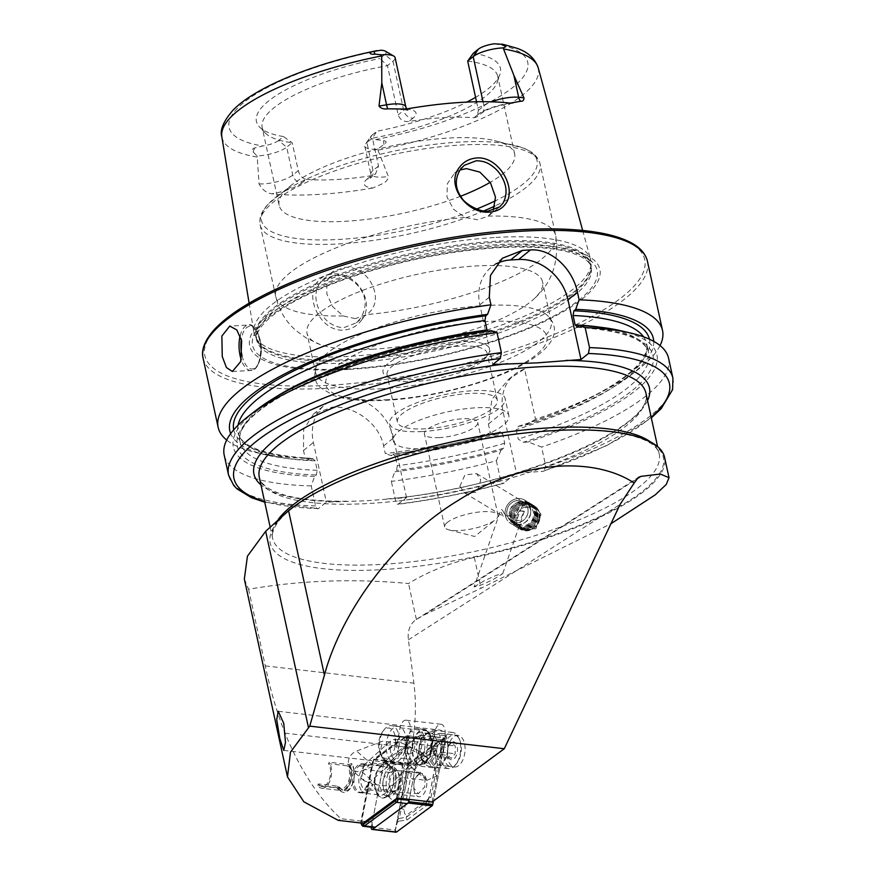 <?xml version="1.0" encoding="UTF-8"?>
<svg xmlns="http://www.w3.org/2000/svg" width="876" height="876" viewBox="0 0 876 876"><rect width="100%" height="100%" fill="white"/><g stroke="black" fill="none" stroke-linecap="round" stroke-linejoin="round"><path stroke-width="0.66" stroke-dasharray="4.38 3.29" d="M361.372 320.342C376.417 302.34 355.623 271.242 333.121 274.002C325.971 274.517 320.506 277.462 316.707 282.828C304.574 298.847 321.919 332.398 343.863 330.055C351.057 329.464 356.893 326.233 361.372 320.342M334.49 275.294C339.384 275.163 343.896 276.115 348.024 278.152C353.992 281.262 358.383 285.28 361.197 290.197C366.65 299.242 366.409 308.648 360.485 318.415L356.357 322.795L344.388 327.46C340.118 327.843 335.497 326.54 330.537 323.551C326.387 320.736 322.905 316.86 320.101 311.933C314.692 301.366 314.484 291.883 319.488 283.474L323.124 279.477L334.49 275.294M505.386 515.756A13.644 12.538 121.2 0 1 510.631 501.488A13.644 12.538 121.2 0 1 524.976 500.218A13.644 12.538 121.2 0 1 530.462 508.025A13.644 12.538 121.2 0 1 525.217 522.293A13.644 12.538 121.2 0 1 510.861 523.563A13.644 12.538 121.2 0 1 505.386 515.756M507.007 514.836A11.366 10.446 121.2 0 1 511.387 502.944A11.366 10.446 121.2 0 1 523.344 501.882A11.366 10.446 121.2 0 1 527.91 508.398A11.366 10.446 121.2 0 1 523.541 520.278A11.366 10.446 121.2 0 1 511.573 521.34A11.366 10.446 121.2 0 1 507.007 514.836M503.93 512.975C502.364 509.394 501.203 508.682 500.437 510.861L503.24 516.303L517.267 515.099L520.475 510.839L524.319 511.223L519.928 520.355L510.774 520.859L503.93 512.975M474.091 586.909L484.351 580.7L496.44 575.291L502.714 573.725L492.454 579.934L480.366 585.354L474.091 586.909L500.437 510.861M459.867 486.333L464.937 474.901L476.61 473.631L480.771 479.895L477.146 492.192L464.849 493.089L459.867 486.333M541.039 514.42L535.63 506.656L521.34 507.96L515.953 522.151L521.516 530.002L535.926 528.765L541.039 514.42M374.304 784.283L375.662 790.437L374.304 784.283A14.553 7.994 96.6 0 1 378.421 769.15A14.553 7.994 96.6 0 1 384.06 766.193A14.553 7.994 96.6 0 1 384.947 766.39L388.572 765.033L406.803 748.476L408.917 748.717L427.4 757.806L435.295 767.606L436.576 776.092L426.787 780.407L401.208 777.428L397.222 798.003M388.572 765.033A16.83 9.253 -83.4 0 0 379.691 767.573A16.83 9.253 -83.4 0 0 376.757 792.758A16.83 9.253 -83.4 0 0 385.462 796.996A16.83 9.253 -83.4 0 0 392.963 784.918L389.327 786.276L376.822 784.819L367.92 781.983A14.553 7.994 96.6 0 1 358.81 792.561A14.553 7.994 96.6 0 1 352.546 777.187A14.553 7.994 96.6 0 1 362.171 763.653A14.553 7.994 96.6 0 1 364.011 764.288L384.947 766.39M387.028 761.08L360.956 770.946A11.366 9.68 131.2 0 1 351.276 769.555A11.366 9.68 131.2 0 1 348.44 764.288A11.366 9.68 131.2 0 1 356.565 751.06L382.637 741.184L380.447 750.272C380.753 755.024 382.943 758.627 387.028 761.08L407.395 763.445C414.797 763.522 427.192 766.161 423.612 755.287L420.294 751.586L403.004 743.549L382.637 741.184M364.011 764.288L361.952 776.103L364.328 780.965L367.92 781.983M426.93 755.67A19.097 10.501 96.6 0 1 439.544 730.026A19.097 10.501 96.6 0 1 447.756 742.344A19.097 10.501 96.6 0 1 435.142 767.978A19.097 10.501 96.6 0 1 426.93 755.67M430.247 754.74A15.921 8.749 96.6 0 1 440.77 733.376A15.921 8.749 96.6 0 1 447.614 743.636A15.921 8.749 96.6 0 1 437.091 765A15.921 8.749 96.6 0 1 430.247 754.74M447.526 756.755A15.921 8.749 96.6 0 1 458.049 735.391A15.921 8.749 96.6 0 1 464.893 745.64A15.921 8.749 96.6 0 1 454.37 767.004A15.921 8.749 96.6 0 1 447.526 756.755M432.021 802.055L444.877 735.621A9.548 5.245 -83.4 0 0 445.063 730.398A9.548 5.245 -83.4 0 0 440.956 724.244A9.548 5.245 -83.4 0 0 434.846 731.843L432.142 745.783L408.534 763.204L411.501 747.841A118.249 64.988 -83.4 0 0 413.888 683.16L408.391 639.808A27.287 20.794 -122.6 0 1 416.33 619.452A27.287 20.794 -122.6 0 1 416.374 619.431L424.772 614.634L481.034 588.256L610.911 523.749M363.014 823.243L361.744 821.14L373.734 759.163L397.343 741.742L400.047 727.803A9.548 5.245 96.6 0 1 406.168 720.203A9.548 5.245 96.6 0 1 410.264 726.357A9.548 5.245 96.6 0 1 410.077 731.58L406.803 748.476M244.338 579.069L248.587 589.252C300.194 580.35 353.51 578.434 408.545 583.525C428.079 571.524 450.001 562.83 474.31 557.443A202.389 57.225 167.7 0 0 645.141 490.374A202.389 57.225 167.7 0 0 664.588 457.392M447.297 522.468A27.287 7.72 167.7 0 0 444.68 526.914A27.287 7.72 167.7 0 0 448.917 529.87A27.287 7.72 167.7 0 0 459.692 530.528A27.287 7.72 167.7 0 0 495.378 519.742A27.287 7.72 167.7 0 0 498.006 515.296A27.287 7.72 167.7 0 0 482.994 511.683A27.287 7.72 167.7 0 0 447.297 522.468M448.917 529.87L474.693 536.473L495.378 519.742M460.623 196.246A120.527 34.076 -12.3 0 1 345.451 221.289A120.527 34.076 -12.3 0 1 279.137 205.356L262.187 127.589A120.527 34.076 -12.3 0 0 265.132 132.878A120.527 34.076 -12.3 0 0 292.201 142.722L286.693 147.168L292.781 175.09A8.64 7.227 51 0 0 302.165 182.756L306.326 179.394C302.461 178.66 299.778 175.737 298.289 170.634L292.201 142.722L283.441 136.557L278.557 140.51L286.693 147.168A22.196 6.274 -12.3 0 1 257.675 155.939A22.196 6.274 -12.3 0 1 257.161 155.972L253.087 151.942C251.478 150.223 252.003 148.887 254.631 147.956L262.68 145.985A152.84 43.22 -12.3 0 1 243.703 102.591A152.84 43.22 -12.3 0 1 380.819 50.25M370.953 136.262A14.695 4.15 167.7 0 1 371.982 135.2L366.913 142.613A22.196 6.274 167.7 0 0 365.347 144.211A22.196 6.274 167.7 0 0 364.777 146.226A22.196 6.274 167.7 0 0 376.987 149.161A22.196 6.274 167.7 0 0 377.501 149.128L383.918 144.507C386.918 142.514 386.809 141.222 383.6 140.62L375.695 139.558A14.695 4.15 167.7 0 1 370.953 136.262L365.347 144.211M306.326 179.394A120.527 34.076 167.7 0 0 336.34 179.536A120.527 34.076 167.7 0 0 371.304 175.693L375.629 173.787L378.498 166.079L372.41 138.156L366.913 142.613L372.99 170.524A8.64 7.227 -129 0 1 370.822 177.675A8.64 7.227 -129 0 1 367.154 179.054A30.835 8.716 167.7 0 0 372.683 188.044L383.283 183.391C386.272 181.77 387.98 179.481 388.407 176.536L377.501 149.128M355.306 318.634L343.217 315.929L332.814 306.83L326.868 294.029L326.814 281.207L332.814 271.637L344.104 267.519C368.227 264.289 387.334 301.005 366.442 314.615L355.306 318.634M460.01 169.999L454.545 173.185L447.417 183.642L446.935 196.892L453.472 209.211L465.003 217.434L477.53 219.777L488.228 216.109L493.308 210.141M422.123 431.55A59.119 16.721 -12.3 0 1 389.601 423.732A59.119 16.721 -12.3 0 1 472.602 390.729A59.119 16.721 -12.3 0 1 505.134 398.547A59.119 16.721 -12.3 0 1 422.123 431.55M425.845 448.6A59.119 16.721 -12.3 0 1 393.313 440.781A59.119 16.721 -12.3 0 1 476.314 407.778A59.119 16.721 -12.3 0 1 508.846 415.596A59.119 16.721 -12.3 0 1 425.845 448.6M439.434 437.606A27.287 7.72 -12.3 0 1 424.422 434.003A27.287 7.72 -12.3 0 1 462.725 418.772A27.287 7.72 -12.3 0 1 477.738 422.374A27.287 7.72 -12.3 0 1 439.434 437.606M348.276 369.442A179.219 50.677 -12.3 0 1 266.906 316.543A179.219 50.677 -12.3 0 1 501.28 245.685A179.219 50.677 -12.3 0 1 582.649 298.596A179.219 50.677 -12.3 0 1 348.276 369.442M496.002 237.429A172.287 48.717 -12.3 0 1 590.621 259.504A172.287 48.717 -12.3 0 1 591.081 264.081A172.287 48.717 -12.3 0 1 348.911 356.39A172.287 48.717 -12.3 0 1 255.464 337.26A172.287 48.717 -12.3 0 1 253.985 332.902A172.287 48.717 -12.3 0 1 496.002 237.429M279.137 205.356A120.527 34.076 -12.3 0 1 291.938 184.759A120.527 34.076 -12.3 0 1 448.348 138.069A120.527 34.076 -12.3 0 1 494.436 140.609A120.527 34.076 -12.3 0 1 514.65 154.012A120.527 34.076 -12.3 0 1 490.188 182.35M373.329 349.174A120.527 34.076 -12.3 0 1 320.386 344.64A120.527 34.076 -12.3 0 1 307.027 333.241A120.527 34.076 -12.3 0 1 476.226 265.954A120.527 34.076 -12.3 0 1 542.54 281.886A120.527 34.076 -12.3 0 1 535.137 297.818A120.527 34.076 -12.3 0 1 373.329 349.174M381.958 388.747A120.527 34.076 -12.3 0 1 315.656 372.815A120.527 34.076 -12.3 0 1 316.784 365.183A120.527 34.076 -12.3 0 1 484.855 305.527A120.527 34.076 -12.3 0 1 546.963 314.999A120.527 34.076 -12.3 0 1 551.168 321.459A120.527 34.076 -12.3 0 1 381.958 388.747M413.056 379.472A54.575 15.429 -12.3 0 1 386.371 376.187A54.575 15.429 -12.3 0 1 400.321 356.193A54.575 15.429 -12.3 0 1 459.648 341.793A54.575 15.429 -12.3 0 1 488.271 353.97A54.575 15.429 -12.3 0 1 413.056 379.472M415.202 381.498A51.169 14.465 -12.3 0 1 390.181 378.41A51.169 14.465 -12.3 0 1 387.061 374.731A51.169 14.465 -12.3 0 1 458.893 346.162A51.169 14.465 -12.3 0 1 487.034 352.929A51.169 14.465 -12.3 0 1 485.72 357.583A51.169 14.465 -12.3 0 1 415.202 381.498M425.517 428.802A51.169 14.465 -12.3 0 1 397.375 422.035A51.169 14.465 -12.3 0 1 469.207 393.477A51.169 14.465 -12.3 0 1 497.349 400.244A51.169 14.465 -12.3 0 1 425.517 428.802M660.044 345.571A227.399 64.298 -12.3 0 1 638.363 369.333A227.399 64.298 -12.3 0 1 535.532 419.265L524.571 369.015L508.507 379.418L491.962 399.248L488.381 424.061L490.319 432.93A227.399 64.298 -12.3 0 1 385.287 453.56L383.622 445.939C379.209 423.02 353.565 405.468 332.311 407.176L313.52 414.019L303.654 429.536L303.501 450.494L305.155 458.115L311.057 460.119L312.82 458.695L315.152 460.82L317.211 470.281L316.367 474.978L314.615 476.402L311.221 485.917L315.579 505.901C316.28 508.409 317.243 509.295 318.492 508.562L326.387 502.167L366.639 500.743L406.519 497.612L397.989 504.28C433.105 499.846 468.244 492.87 503.415 483.355L516.435 473.106L543.219 471.321L606.586 445.687L651.328 417.929M476.544 101.758L478.416 110.332L476.927 116.924L473.916 117.778A120.527 34.076 167.7 0 0 443.891 117.625A120.527 34.076 167.7 0 0 408.928 121.468C403.551 121.95 399.971 119.76 398.208 114.887L387.477 65.656A120.527 34.076 -12.3 0 0 262.187 127.589M372.683 188.044A163.79 46.318 -12.3 0 1 317.879 194.472A163.79 46.318 -12.3 0 1 271.878 193.782C266.676 193.202 262.406 189.906 259.055 183.883L257.161 155.972M401.208 777.428L392.963 784.918M389.327 786.276A14.553 7.994 96.6 0 1 380.699 795.101A14.553 7.994 96.6 0 1 375.892 790.929A14.553 7.994 96.6 0 1 375.662 790.437M405.982 109.062A30.583 8.651 167.7 0 1 413.089 118.107A8.64 7.227 -129 0 1 403.705 110.442L392.974 61.21L384.827 54.553A14.443 4.084 167.7 0 0 385.33 51.158M384.827 54.553L379.943 58.506L387.477 65.656L392.974 61.21A21.944 6.209 167.7 0 0 395.087 57.641M283.441 136.557A124.852 35.303 -12.3 0 1 259.482 126.954A124.852 35.303 -12.3 0 1 379.943 58.506M278.557 140.51A14.695 4.15 -12.3 0 1 262.68 145.985M371.982 135.2L376.866 131.247A124.852 35.303 -12.3 0 0 466.864 102.087M473.368 53.195A124.852 35.303 -12.3 0 1 499.9 74.537A124.852 35.303 -12.3 0 1 475.58 97.335M467.685 61.101A120.527 34.076 -12.3 0 1 497.699 76.234A120.527 34.076 -12.3 0 1 497.218 82.278A120.527 34.076 -12.3 0 1 372.41 138.156L376.866 131.247M535.532 419.265L524.538 425.725L518.559 426.218L516.205 429.645L518.264 439.106L523.355 442.27L528.097 442.008L541.587 447.067L545.945 467.05L543.219 471.321M653.748 341.377A216.755 61.287 -12.3 0 1 630.348 375.541A216.755 61.287 -12.3 0 1 524.538 425.725M620.558 330.679A216.755 61.287 -12.3 0 1 528.097 442.008M668.585 358.273A227.399 64.298 -12.3 0 1 541.587 447.067M305.155 458.115A227.399 64.298 -12.3 0 1 256.296 452.64A227.399 64.298 -12.3 0 1 226.698 440.059M490.319 432.93L497.502 433.894A216.755 61.287 -12.3 0 1 391.189 455.564L385.287 453.56M311.057 460.119A216.755 61.287 -12.3 0 1 266.173 454.951A216.755 61.287 -12.3 0 1 230.673 433.631M497.502 433.894L500.437 431.693C465.025 441.811 429.36 449.224 393.444 453.91L391.189 455.564M395.284 456.265L392.941 454.14A212.737 60.159 -12.3 0 0 499.802 432.043L502.649 433.74L504.718 443.212L503.35 448.326L501.05 450.176A216.755 61.287 -12.3 0 1 394.737 471.846L396.5 470.423L397.343 465.725L395.284 456.265A209.101 59.13 -12.3 0 0 502.649 433.74M233.706 429.831A212.737 60.159 -12.3 0 0 312.82 458.695L313.455 458.466C266.304 455.794 241.174 447.176 238.042 432.624A209.101 59.13 -12.3 0 1 238.031 425.243M486.99 329.956L489.334 332.07L491.097 330.646M317.211 470.281A209.101 59.13 -12.3 0 1 240.101 442.084C230.53 406.869 364.525 347.86 488.83 332.3L489.334 332.07A212.737 60.159 -12.3 0 0 256.756 412.41A212.737 60.159 -12.3 0 0 316.367 474.978M314.615 476.402A216.755 61.287 -12.3 0 1 256.383 410.077M501.05 450.176L496.374 460.732A227.399 64.298 -12.3 0 1 391.353 481.362L394.737 471.846M311.221 485.917A227.399 64.298 -12.3 0 1 224.212 455.159M496.374 460.732L500.733 480.716C501.641 483.322 502.791 484.067 504.171 482.95A222.854 63.017 -12.3 0 1 398.624 504.007C397.375 504.74 396.401 503.853 395.711 501.346L391.353 481.362M264.738 502.222L318.492 508.562A222.854 63.017 -12.3 0 1 264.563 501.444M356.357 322.795L366.442 314.615A143.259 40.515 -12.3 0 0 555.702 235.502C559.184 261.278 552.329 282.05 535.137 297.818M406.519 497.612L393.51 437.945A45.475 38.007 51 0 0 365.084 401.996A45.475 38.007 51 0 0 324.843 404.854A45.475 38.007 51 0 0 313.378 442.5L326.387 502.167M497.119 263.468A45.475 38.007 51 0 0 491.294 267.224A45.475 38.007 51 0 0 479.829 304.859L492.838 364.525M524.571 369.015A45.475 38.007 51 0 0 514.606 374.49A45.475 38.007 51 0 0 503.142 412.125L516.435 473.106M373.734 759.163L408.534 763.204M397.343 741.742L432.142 745.783M248.587 589.252L265.297 665.891C270.18 689.532 276.739 711.947 284.974 733.135C300.446 770.365 319.116 798.89 340.994 818.731L338.235 820.363M416.374 619.431L408.545 583.525M524.319 511.223A11.366 1.084 -160.9 0 1 524.319 511.321A11.366 1.084 -160.9 0 1 520.475 510.839M361.744 821.14L340.994 818.731M539.539 518.548A13.009 11.957 -58.8 0 0 529.203 504.937A13.009 11.957 -58.8 0 0 515.307 516.731A13.009 11.957 -58.8 0 0 525.644 530.341A13.009 11.957 -58.8 0 0 539.539 518.548M539.923 518.461A13.644 12.538 -58.8 0 0 534.272 505.835A13.644 12.538 -58.8 0 0 514.508 516.555A13.644 12.538 -58.8 0 0 520.158 529.181A13.644 12.538 -58.8 0 0 539.923 518.461M539.079 517.946A13.644 12.538 -58.8 0 0 533.429 505.321A13.644 12.538 -58.8 0 0 519.413 506.339A13.644 12.538 -58.8 0 0 513.697 515.789A13.644 12.538 -58.8 0 0 513.664 516.052A13.644 12.538 -58.8 0 0 519.315 528.677A13.644 12.538 -58.8 0 0 539.079 517.946M537.448 517.409A12.735 11.706 -58.8 0 0 532.082 505.572A12.735 11.706 -58.8 0 0 519.096 506.58A12.735 11.706 -58.8 0 0 513.763 515.395A12.735 11.706 -58.8 0 0 513.73 515.635A12.735 11.706 -58.8 0 0 523.848 528.962A12.735 11.706 -58.8 0 0 537.448 517.409M538.017 517.311A13.644 12.538 -58.8 0 0 532.269 504.62A13.644 12.538 -58.8 0 0 518.351 505.704A13.644 12.538 -58.8 0 0 512.646 515.154A13.644 12.538 -58.8 0 0 512.602 515.406A13.644 12.538 -58.8 0 0 523.443 529.684A13.644 12.538 -58.8 0 0 538.017 517.311M536.397 516.774A12.735 11.706 -58.8 0 0 531.02 504.926A12.735 11.706 -58.8 0 0 518.034 505.934A12.735 11.706 -58.8 0 0 512.701 514.76A12.735 11.706 -58.8 0 0 512.668 515A12.735 11.706 -58.8 0 0 522.786 528.316A12.735 11.706 -58.8 0 0 536.397 516.774M536.966 516.665A13.644 12.538 -58.8 0 0 531.206 503.985A13.644 12.538 -58.8 0 0 517.3 505.058A13.644 12.538 -58.8 0 0 511.584 514.508A13.644 12.538 -58.8 0 0 511.54 514.77A13.644 12.538 -58.8 0 0 522.392 529.038A13.644 12.538 -58.8 0 0 536.966 516.665M535.335 516.128A12.735 11.706 -58.8 0 0 529.958 504.291A12.735 11.706 -58.8 0 0 516.982 505.299A12.735 11.706 -58.8 0 0 511.65 514.124A12.735 11.706 -58.8 0 0 511.606 514.354A12.735 11.706 -58.8 0 0 521.735 527.68A12.735 11.706 -58.8 0 0 535.335 516.128M535.904 516.03A13.644 12.538 -58.8 0 0 530.155 503.339A13.644 12.538 -58.8 0 0 516.238 504.423A13.644 12.538 -58.8 0 0 510.522 513.873A13.644 12.538 -58.8 0 0 510.489 514.124A13.644 12.538 -58.8 0 0 521.33 528.403A13.644 12.538 -58.8 0 0 535.904 516.03M534.272 515.493A12.735 11.706 -58.8 0 0 528.907 503.645A12.735 11.706 -58.8 0 0 515.92 504.653A12.735 11.706 -58.8 0 0 510.588 513.478A12.735 11.706 -58.8 0 0 510.555 513.719A12.735 11.706 -58.8 0 0 520.673 527.045A12.735 11.706 -58.8 0 0 534.272 515.493M534.842 515.395A13.644 12.538 -58.8 0 0 529.192 502.758A13.644 12.538 -58.8 0 0 509.427 513.489A13.644 12.538 -58.8 0 0 515.077 526.115A13.644 12.538 -58.8 0 0 534.842 515.395M530.626 512.843A13.644 12.538 -58.8 0 0 524.976 500.218A13.644 12.538 -58.8 0 0 505.211 510.938A13.644 12.538 -58.8 0 0 510.861 523.563A13.644 12.538 -58.8 0 0 530.626 512.843M527.965 512.394A11.279 10.37 -58.8 0 0 519.008 500.601A11.279 10.37 -58.8 0 0 506.952 510.828A11.279 10.37 -58.8 0 0 515.92 522.633A11.279 10.37 -58.8 0 0 527.965 512.394M509.394 512.34A11.366 10.446 -58.8 0 0 514.102 522.862A11.366 10.446 -58.8 0 0 530.571 513.927A11.366 10.446 -58.8 0 0 525.863 503.404A11.366 10.446 -58.8 0 0 509.394 512.34M516.84 516.84A11.366 10.446 -58.8 0 0 521.548 527.363A11.366 10.446 -58.8 0 0 538.017 518.428A11.366 10.446 -58.8 0 0 533.309 507.905A11.366 10.446 -58.8 0 0 516.84 516.84M418.52 774.34A11.738 6.45 96.6 0 1 421.586 773.398A11.738 6.45 96.6 0 1 426.776 783.034A11.738 6.45 96.6 0 1 421.958 795.758A11.738 6.45 96.6 0 1 418.881 796.7A11.738 6.45 96.6 0 1 413.691 787.064A11.738 6.45 96.6 0 1 418.52 774.34M394.55 771.559A11.738 6.45 96.6 0 1 397.627 770.606A11.738 6.45 96.6 0 1 402.818 780.253A11.738 6.45 96.6 0 1 397.989 792.977A11.738 6.45 96.6 0 1 394.912 793.919A11.738 6.45 96.6 0 1 389.721 784.283A11.738 6.45 96.6 0 1 394.55 771.559M429.087 796.645A4.544 2.497 96.6 0 1 427.368 799.887L407.46 814.581A4.544 2.497 96.6 0 1 404.931 813.946A4.544 2.497 96.6 0 1 404.405 809.523L411.381 773.453A4.544 2.497 96.6 0 1 413.1 770.212L433.007 755.517A4.544 2.497 96.6 0 1 435.547 756.152A4.544 2.497 96.6 0 1 436.062 760.576L429.229 797.061L428.068 800.587L426.382 802.427L427.368 799.887M396.007 832.2A1.818 0.996 96.6 0 1 395.262 830.032L407.734 765.591A1.818 0.996 96.6 0 1 408.413 764.288L443.99 738.041A1.818 0.996 96.6 0 1 444.46 737.899A1.818 0.996 96.6 0 1 445.216 740.067L433.423 801.025M371.304 827.218L383.765 762.799A1.818 0.996 96.6 0 1 384.454 761.507L420.02 735.26A1.818 0.996 96.6 0 1 420.502 735.117A1.818 0.996 96.6 0 1 421.246 737.285L409.223 799.405L420.261 742.399L409.388 741.129L398.361 798.135M432.043 805.734L396.467 831.97A1.73 0.953 96.6 0 1 395.503 831.729A1.73 0.953 96.6 0 1 395.306 830.054L407.778 765.602A1.73 0.953 96.6 0 1 408.435 764.365L444.001 738.129A1.73 0.953 96.6 0 1 444.964 738.369A1.73 0.953 96.6 0 1 445.161 740.045L432.7 804.497A1.73 0.953 96.6 0 1 432.043 805.734L430.959 804.058L432.7 804.497M435.525 748.235L430.696 749.757L407.756 767.124L397.835 819.378L399.325 818.469L409.048 769.128L431.167 752.659L435.109 750.918L435.525 748.235L444.001 738.129M409.048 769.128L407.756 767.124L408.435 764.365M426.853 805.329L426.382 802.427L406.475 817.111L399.325 818.469L398.909 821.162L406.946 820.013L426.853 805.329L429.174 802.558L430.959 804.058M428.068 800.587L429.174 802.558L430.893 797.697L437.88 761.627L436.598 750.009L435.109 750.929L436.062 760.576M437.179 747.02L436.598 750.009M398.909 821.162L397.255 822.378L395.394 830.295L396.467 831.97M397.255 822.378L397.835 819.378M405.818 785.871A18.188 9.997 96.6 0 1 390.554 798.54A18.188 9.997 96.6 0 1 386.721 778.654A18.188 9.997 96.6 0 1 394.441 765.109A18.188 9.997 96.6 0 1 404.011 768.679A18.188 9.997 96.6 0 1 405.818 785.871M398.679 784.535A14.553 7.994 96.6 0 1 389.36 796.109A14.553 7.994 96.6 0 1 386.469 794.674A14.553 7.994 96.6 0 1 383.403 778.775A14.553 7.994 96.6 0 1 389.579 767.934A14.553 7.994 96.6 0 1 392.722 767.201A14.553 7.994 96.6 0 1 398.679 784.535M395.832 784.206A14.553 7.994 96.6 0 1 389.656 795.047A14.553 7.994 96.6 0 1 386.513 795.78A14.553 7.994 96.6 0 1 380.545 778.446A14.553 7.994 96.6 0 1 389.875 766.872A14.553 7.994 96.6 0 1 392.766 768.307A14.553 7.994 96.6 0 1 395.832 784.206M393.346 784.294A17.279 9.494 96.6 0 1 386.009 797.171A17.279 9.494 96.6 0 1 376.91 793.776A17.279 9.494 96.6 0 1 375.191 777.45A17.279 9.494 96.6 0 1 389.7 765.405A17.279 9.494 96.6 0 1 393.346 784.294M361.777 824.984A4.544 2.497 96.6 0 1 361.416 820.867L372.629 762.919A4.544 2.497 96.6 0 1 373.778 760.237A4.544 2.497 96.6 0 1 374.348 759.678L406.333 736.081A4.544 2.497 96.6 0 1 407.526 735.709A4.544 2.497 96.6 0 1 409.388 741.129L407.537 740.724A3.186 1.752 -83.4 0 0 407.176 737.636A3.186 1.752 -83.4 0 0 405.402 737.198L373.417 760.784A3.186 1.752 -83.4 0 0 373.012 761.178A3.186 1.752 -83.4 0 0 372.212 763.062L361 821.009A3.186 1.752 -83.4 0 0 360.978 823.002M374.151 827.557A4.544 2.497 96.6 0 1 372.289 822.137L383.491 764.19A4.544 2.497 96.6 0 1 385.221 760.937L417.206 737.34A4.544 2.497 96.6 0 1 418.389 736.979A4.544 2.497 96.6 0 1 420.261 742.399M396.324 798.671L407.537 740.724M439.347 742.771A6.822 3.745 -83.4 0 0 435.536 743.549A6.822 3.745 -83.4 0 0 433.532 749.779A6.822 3.745 -83.4 0 0 435.339 755.232A6.822 3.745 -83.4 0 0 439.139 754.466A6.822 3.745 -83.4 0 0 441.143 748.235A6.822 3.745 -83.4 0 0 439.347 742.771L441.219 744.337L441.077 752.134L437.201 756.798L433.467 753.667L433.609 745.881L437.474 741.216L439.347 742.771M382.67 757.083A15.231 8.377 -83.4 0 0 394.375 749.21A15.231 8.377 -83.4 0 0 391.616 729.259A15.231 8.377 -83.4 0 0 382.998 731.142A15.231 8.377 -83.4 0 0 380.348 753.929A15.231 8.377 -83.4 0 0 382.67 757.083M384.137 759.831A17.969 9.877 -83.4 0 0 387.334 761.277A17.969 9.877 -83.4 0 0 398.711 747.633A17.969 9.877 -83.4 0 0 394.682 727.036A17.969 9.877 -83.4 0 0 391.484 725.591A17.969 9.877 -83.4 0 0 384.52 729.248A17.969 9.877 -83.4 0 0 381.399 756.119A17.969 9.877 -83.4 0 0 384.137 759.831M390.937 760.631A17.969 9.877 -83.4 0 0 394.145 762.065A17.969 9.877 -83.4 0 0 405.522 748.422A17.969 9.877 -83.4 0 0 401.493 727.825A17.969 9.877 -83.4 0 0 398.284 726.379A17.969 9.877 -83.4 0 0 386.907 740.034A17.969 9.877 -83.4 0 0 390.937 760.631M398.58 752.145A8.07 4.435 -83.4 0 0 400.025 752.791A8.07 4.435 -83.4 0 0 405.139 746.659A8.07 4.435 -83.4 0 0 403.321 737.406A8.07 4.435 -83.4 0 0 401.887 736.76A8.07 4.435 -83.4 0 0 396.773 742.892A8.07 4.435 -83.4 0 0 398.58 752.145M407.953 753.24A8.07 4.435 -83.4 0 0 409.388 753.886A8.07 4.435 -83.4 0 0 414.501 747.754A8.07 4.435 -83.4 0 0 412.695 738.49A8.07 4.435 -83.4 0 0 411.26 737.844A8.07 4.435 -83.4 0 0 406.146 743.976A8.07 4.435 -83.4 0 0 407.953 753.24M409.782 762.821A17.969 9.877 -83.4 0 0 412.99 764.255A17.969 9.877 -83.4 0 0 424.367 750.612A17.969 9.877 -83.4 0 0 420.338 730.015A17.969 9.877 -83.4 0 0 417.14 728.569A17.969 9.877 -83.4 0 0 405.763 742.224A17.969 9.877 -83.4 0 0 409.782 762.821M416.965 763.653A17.969 9.877 -83.4 0 0 420.173 765.098A17.969 9.877 -83.4 0 0 431.55 751.444A17.969 9.877 -83.4 0 0 427.521 730.847A17.969 9.877 -83.4 0 0 424.323 729.401A17.969 9.877 -83.4 0 0 412.946 743.056A17.969 9.877 -83.4 0 0 416.965 763.653M426.163 764.934A18.188 9.997 -83.4 0 0 429.404 766.401A18.188 9.997 -83.4 0 0 440.924 752.572A18.188 9.997 -83.4 0 0 436.85 731.723A18.188 9.997 -83.4 0 0 433.609 730.255A18.188 9.997 -83.4 0 0 427.773 732.621A18.188 9.997 -83.4 0 0 424.269 762.755A18.188 9.997 -83.4 0 0 426.163 764.934M445.205 767.146A18.188 9.997 -83.4 0 0 448.446 768.613A18.188 9.997 -83.4 0 0 455.498 764.912A18.188 9.997 -83.4 0 0 458.663 737.691A18.188 9.997 -83.4 0 0 455.892 733.935A18.188 9.997 -83.4 0 0 452.651 732.467A18.188 9.997 -83.4 0 0 441.132 746.286A18.188 9.997 -83.4 0 0 445.205 767.146M447.767 765.295A15.921 8.749 -83.4 0 0 456.768 763.335A15.921 8.749 -83.4 0 0 459.539 739.519A15.921 8.749 -83.4 0 0 457.119 736.223A15.921 8.749 -83.4 0 0 444.888 744.447A15.921 8.749 -83.4 0 0 447.767 765.295M433.467 753.667L447.559 755.309L447.691 747.513L448.698 745.148L451.567 742.848L455.301 745.98L455.159 753.765L451.293 758.43L447.559 755.309L448.381 757.182A9.099 5.004 -83.4 0 0 449.771 759.065A9.099 5.004 -83.4 0 0 456.757 754.367A9.099 5.004 -83.4 0 0 455.115 742.454A9.099 5.004 -83.4 0 0 449.957 743.571A9.099 5.004 -83.4 0 0 448.381 757.182M441.077 752.134L455.159 753.765M441.219 744.337L455.301 745.98M437.474 741.216L451.567 742.848M433.609 745.881L447.691 747.513M437.201 756.798L451.293 758.43M425.112 777.987L424.663 787.02L418.367 793.7L413.899 788.159L414.337 779.125L420.644 772.446L425.112 777.987M411.041 759.317L409.552 765.427L395.569 779.421L393.39 783.297L396.478 790.327L388.32 792.101L383.075 786.462C381.925 780.056 384.137 775.37 389.7 772.391L392.349 771.636C388.659 768.58 388.353 764.945 391.441 760.729L405.435 746.735L406.913 740.625C405.566 746.571 406.946 752.812 411.041 759.317L398.492 757.86C399.861 751.991 398.481 745.75 394.364 739.169L390.368 741.118A18.56 10.205 -83.4 0 0 394.485 759.81L398.492 757.86M406.913 740.625L394.364 739.169M394.485 759.81L368.259 783.615L373.176 784.184L370.734 789.966L365.829 789.396L368.259 783.615M369.048 765.482L360.386 764.737L369.048 765.482L364.646 769.478A10.687 5.869 -83.4 0 0 360.759 781.118A10.687 5.869 -83.4 0 0 365.467 789.44A10.687 5.869 -83.4 0 0 368.763 788.181L373.176 784.184M364.142 764.912L390.368 741.118M405.435 746.735C405.117 754.652 406.497 760.883 409.552 765.427M360.386 764.737L359.083 765.931A14.104 7.753 -83.4 0 0 353.948 781.283A14.104 7.753 -83.4 0 0 360.167 792.265A14.104 7.753 -83.4 0 0 364.515 790.59L365.829 789.396M365.292 765.306L363.989 766.5A14.104 7.753 -83.4 0 0 358.864 781.852A14.104 7.753 -83.4 0 0 365.073 792.835A14.104 7.753 -83.4 0 0 369.431 791.159L370.734 789.966M336.844 787.612A14.553 7.994 -83.4 0 0 340.928 790.481L321.81 788.269A14.553 7.994 -83.4 0 1 317.725 785.389L336.844 787.612A2.278 1.588 -33.4 0 1 337.676 787.962L338.99 789.188A16.129 8.869 -83.4 0 0 340.315 790.787A16.129 8.869 -83.4 0 0 352.305 784.721A16.129 8.869 -83.4 0 0 351.758 763.511L349.436 764.31A2.278 1.588 146.6 0 1 348.363 764.441L329.245 762.219L328.522 763.664L347.652 765.887A4.095 2.858 146.6 0 0 349.568 765.646L351.889 764.847L351.758 763.511M317.725 785.389L318.448 783.943L337.567 786.166A4.095 2.858 -33.4 0 1 339.045 786.801L340.37 788.028A14.553 7.994 -83.4 0 0 341.563 789.462A14.553 7.994 -83.4 0 0 352.382 783.987A14.553 7.994 -83.4 0 0 351.889 764.847M340.37 788.028L338.99 789.188M318.448 783.943A12.735 6.997 -83.4 0 0 322.018 786.451A12.735 6.997 -83.4 0 0 329.726 778.195A12.735 6.997 -83.4 0 0 328.522 763.664M321.81 788.269A14.553 7.994 -83.4 0 0 330.624 778.83A14.553 7.994 -83.4 0 0 329.245 762.219M376.822 784.819L360.956 770.946M410.077 731.58L444.877 735.621M650.211 441.723A197.845 55.944 -12.3 0 1 659.19 453.954A197.845 55.944 -12.3 0 1 640.17 486.191A197.845 55.944 -12.3 0 1 381.432 564.407A197.845 55.944 -12.3 0 1 272.589 538.247A197.845 55.944 -12.3 0 1 278.316 519.359M289.529 510.292A201.206 56.896 167.7 0 0 380.896 569.685A201.206 56.896 167.7 0 0 644.035 490.133A201.206 56.896 167.7 0 0 552.679 430.74A201.206 56.896 167.7 0 0 289.529 510.292M242.061 355.886A21.374 10.063 -93.3 0 0 255.562 367.526A21.374 10.063 -93.3 0 0 260.117 340.271A21.374 10.063 -93.3 0 0 250.262 326.31A21.374 10.063 -93.3 0 0 241.327 339.45M240.144 335.815A22.743 10.698 86.7 0 1 248.499 325.018A22.743 10.698 86.7 0 1 259.504 339.866A22.743 10.698 86.7 0 1 251.084 370.428A22.743 10.698 86.7 0 1 241.25 359.784M510.314 103.127A30.583 8.651 -12.3 0 0 478.066 114.417A8.64 7.227 51 0 0 481.734 113.037A8.64 7.227 51 0 0 483.913 105.886A21.944 6.209 -12.3 0 1 491.502 101.824M478.416 110.332L483.913 105.886L483.005 101.704M254.631 147.956L253.087 151.942M378.498 166.079L372.99 170.524A22.196 6.274 167.7 0 0 370.866 174.138A22.196 6.274 167.7 0 0 383.075 177.072A22.196 6.274 167.7 0 0 388.407 176.536M386.94 498.937C508.967 489.213 656.803 426.962 645.908 393.072A197.845 55.944 -12.3 0 1 368.161 503.525A197.845 55.944 -12.3 0 1 259.318 477.365C259.997 481.482 263.61 485.468 270.147 489.323C285.127 497.568 310.87 501.543 347.378 501.236M647.43 261.256A227.399 64.298 -12.3 0 1 328.171 388.21A227.399 64.298 -12.3 0 1 203.068 358.142M520.881 229.84A225.132 63.663 -12.3 0 1 623.099 296.296A225.132 63.663 -12.3 0 1 328.675 385.298A225.132 63.663 -12.3 0 1 226.457 318.842A225.132 63.663 -12.3 0 1 520.881 229.84M349.601 368.818A176.317 49.855 -12.3 0 1 269.545 316.773A176.317 49.855 -12.3 0 1 500.13 247.076A176.317 49.855 -12.3 0 1 580.186 299.121A176.317 49.855 -12.3 0 1 349.601 368.818M350.882 362.839A171.149 48.399 -12.3 0 1 256.723 340.206A171.149 48.399 -12.3 0 1 497.01 244.656A171.149 48.399 -12.3 0 1 591.169 267.279A171.149 48.399 -12.3 0 1 350.882 362.839M496.506 242.356A171.149 48.399 -12.3 0 1 590.676 264.99A171.149 48.399 -12.3 0 1 350.389 360.54A171.149 48.399 -12.3 0 1 256.219 337.906A171.149 48.399 -12.3 0 1 496.506 242.356M350.082 359.488A171.313 48.443 -12.3 0 1 257.172 340.457A171.313 48.443 -12.3 0 1 324.394 280.112A171.313 48.443 -12.3 0 1 496.331 241.196A171.313 48.443 -12.3 0 1 590.873 267.706A171.313 48.443 -12.3 0 1 350.082 359.488M476.643 209.036A140.992 39.869 -12.3 0 1 339.121 239.433A140.992 39.869 -12.3 0 1 276.531 196.695A140.992 39.869 -12.3 0 1 459.495 142.076A140.992 39.869 -12.3 0 1 513.413 145.044A140.992 39.869 -12.3 0 1 495.608 200.692M484.045 210.831A143.259 40.515 -12.3 0 1 338.957 243.911A143.259 40.515 -12.3 0 1 260.139 224.968A143.259 40.515 -12.3 0 1 461.269 144.989A143.259 40.515 -12.3 0 1 540.087 163.932A143.259 40.515 -12.3 0 1 494.885 206.013M343.217 315.929A143.259 40.515 -12.3 0 1 275.743 296.537A143.259 40.515 -12.3 0 1 465.003 217.434M388.057 399.686A113.135 31.985 -12.3 0 1 336.691 366.299A113.135 31.985 -12.3 0 1 484.647 321.569A113.135 31.985 -12.3 0 1 536.013 354.966A113.135 31.985 -12.3 0 1 388.057 399.686M337.271 501.554A202.389 57.225 -12.3 0 1 260.96 484.888M538.214 67.824A161.918 45.782 -12.3 0 1 378.038 150.168M408.391 639.808L620.109 504.368M257.106 157.045A161.918 45.782 -12.3 0 1 221.836 136.809M494.327 43.8A152.84 43.22 -12.3 0 1 512.975 87.282A152.84 43.22 -12.3 0 1 375.695 139.558M649.412 339.198A212.737 60.159 -12.3 0 1 519.807 425.988M643.564 336.822A209.101 59.13 -12.3 0 1 646.63 343.534A209.101 59.13 -12.3 0 1 516.205 429.645M599.929 327.197A209.101 59.13 -12.3 0 1 648.7 352.995A209.101 59.13 -12.3 0 1 518.264 439.106M577.481 327.055A212.737 60.159 -12.3 0 1 523.355 442.27M672.932 378.257A227.399 64.298 -12.3 0 1 545.945 467.05M651.164 417.151A222.854 63.017 -12.3 0 1 541.697 471.606M647.55 400.595A202.389 57.225 -12.3 0 1 517.355 472.996M315.152 460.82A209.101 59.13 -12.3 0 1 238.042 432.624L240.101 442.084A209.101 59.13 -12.3 0 1 273.706 398.328M504.718 443.212A209.101 59.13 -12.3 0 1 397.343 465.725M503.35 448.326A212.737 60.159 -12.3 0 1 396.5 470.423M500.733 480.716A227.399 64.298 -12.3 0 1 395.711 501.346M315.579 505.901A227.399 64.298 -12.3 0 1 228.57 475.142M515.975 473.412A202.389 57.225 -12.3 0 1 395.634 498.236M488.228 216.109A143.259 40.515 -12.3 0 1 555.702 235.502L540.087 163.932C538.094 156.749 532.553 151.482 523.476 148.121L494.436 140.609M303.501 450.494L313.378 442.5M383.622 445.939L393.51 437.945M489.301 297.205L479.829 304.859M488.381 424.061L503.142 412.125M367.154 179.054L371.304 175.693M383.6 140.62L383.918 144.507M302.165 182.756A30.835 8.716 -12.3 0 1 271.878 193.782M259.055 183.883A22.196 6.274 -12.3 0 0 292.781 175.09L298.289 170.634M478.066 114.417L473.916 117.778M413.089 118.107L408.928 121.468M405.818 106.861A21.944 6.209 167.7 0 1 403.705 110.442L398.208 114.887M424.772 614.634L636.206 479.369M400.047 727.803L434.846 731.843M408.917 748.717L403.004 743.549M372.442 764.934L356.565 751.06M426.787 780.407L407.395 763.445M474.31 557.443L481.034 588.256M284.974 733.135L411.501 747.841M265.297 665.891L413.888 683.16M421.246 737.285L445.216 740.067M420.02 735.26L443.99 738.041M384.454 761.507L408.413 764.288M383.765 762.799L407.734 765.591M371.293 827.251L395.262 830.032M443.431 739.607L445.161 740.045M437.88 761.627L436.204 760.992L429.229 797.061L430.893 797.697M430.696 749.757A3.186 2.365 53.6 0 0 431.167 752.659L433.007 755.517M410.789 764.441L411.249 767.343L413.1 770.212M406.738 772.074L411.381 773.453M399.763 808.143L404.405 809.523M406.946 820.013A3.186 2.365 -126.4 0 1 406.475 817.111L407.46 814.581M385.221 760.937L374.348 759.678L373.417 760.784M405.402 737.198L406.333 736.081L417.206 737.34M372.289 822.137L361 821.009M372.212 763.062L383.491 764.19M428.78 734.23A14.553 7.994 -83.4 0 0 426.185 733.059A14.553 7.994 -83.4 0 0 416.976 744.118A14.553 7.994 -83.4 0 0 420.239 760.795A14.553 7.994 -83.4 0 0 422.834 761.967A14.553 7.994 -83.4 0 0 432.043 750.907A14.553 7.994 -83.4 0 0 428.78 734.23M427.324 731.471A17.279 9.494 -83.4 0 0 414.041 740.395A17.279 9.494 -83.4 0 0 417.173 763.029A17.279 9.494 -83.4 0 0 430.445 754.105A17.279 9.494 -83.4 0 0 427.324 731.471M422.801 761.102A14.553 7.994 -83.4 0 0 425.407 762.273A14.553 7.994 -83.4 0 0 434.616 751.214A14.553 7.994 -83.4 0 0 431.353 734.526A14.553 7.994 -83.4 0 0 428.758 733.354A14.553 7.994 -83.4 0 0 419.549 744.414A14.553 7.994 -83.4 0 0 422.801 761.102M432.996 734.11A15.188 8.355 -83.4 0 0 425.418 734.865A15.188 8.355 -83.4 0 0 422.495 760.029A15.188 8.355 -83.4 0 0 424.072 761.846A15.188 8.355 -83.4 0 0 435.744 754.006A15.188 8.355 -83.4 0 0 432.996 734.11M396.478 790.327A10.687 5.475 -85.2 0 0 399.544 775.851A10.687 5.475 -85.2 0 0 395.306 770.332A10.687 5.475 -85.2 0 0 392.349 771.636A10.687 5.475 -85.2 0 0 389.294 786.101A10.687 5.475 -85.2 0 0 393.532 791.63A10.687 5.475 -85.2 0 0 396.478 790.327M393.817 791.083L368.763 788.181M389.7 772.391L364.646 769.478M395.569 779.421A23.422 11.99 -85.2 0 0 391.441 760.729M369.431 791.159L364.515 790.59M363.989 766.5L359.083 765.931M337.676 787.962A14.859 8.169 -83.4 0 0 338.881 789.429A14.859 8.169 -83.4 0 0 349.929 783.856A14.859 8.169 -83.4 0 0 349.436 764.31M339.045 786.801A13.282 7.304 -83.4 0 0 340.129 788.115A13.282 7.304 -83.4 0 0 350.006 783.122A13.282 7.304 -83.4 0 0 349.568 765.646M337.567 786.166A12.735 6.997 -83.4 0 0 341.136 788.674A12.735 6.997 -83.4 0 0 348.845 780.417A12.735 6.997 -83.4 0 0 347.652 765.887M340.315 790.787L338.881 789.429L340.928 790.481A14.553 7.994 -83.4 0 0 349.743 781.053A14.553 7.994 -83.4 0 0 348.363 764.441M476.61 473.631L523.344 501.882M529.192 502.758L535.63 506.656M364.328 780.965L351.276 769.555M440.77 733.376L458.049 735.391M270.126 526.936L272.589 538.247C270.717 529.367 280.167 517.639 290.46 509.766C326.244 479.741 419.933 447.089 504.97 435.569C587.227 423.36 654.887 432.164 659.19 453.954L657.58 446.574M232.359 371.49L251.084 370.428C257.27 371.774 264.191 354.616 260.249 340.052C256.131 328.347 252.211 323.332 248.499 325.018L229.775 326.08M364.777 146.226L370.866 174.138L370.23 178.211L375.629 173.787M323.124 279.477L332.814 271.637M454.545 173.185L464.247 165.345M393.313 440.781L389.601 423.732M444.68 526.914L424.422 434.003M591.081 264.081L591.169 267.279C590.665 264.005 587.741 260.73 582.398 257.489C567.057 248.959 539.331 245.674 499.2 247.612C451.217 250.689 402.938 260.15 354.364 276.017C330.449 284.021 310.181 292.65 293.526 301.902C277.155 311.133 266.151 319.773 260.522 327.788C257.095 332.902 255.825 337.041 256.723 340.206L255.464 337.26M291.938 184.759L268.669 203.67C261.815 210.514 258.967 217.609 260.139 224.968L275.743 296.537C279.05 310.443 285.894 321.853 296.274 330.789L306.129 337.928L320.386 344.64M315.656 372.815L307.027 333.241M316.784 365.183C313.345 374.676 314.495 382.133 320.244 387.564L333.855 395.623C346.951 400.004 364.569 401.536 386.71 400.244C433.74 397.824 494.776 381.454 526.848 362.346C555.373 345.626 561.231 328.325 546.963 314.999M390.181 378.41L386.371 376.187M397.375 422.035L387.061 374.731M582.671 230.443L590.621 259.504M278.25 711.29L439.544 730.026M358.81 792.561L380.699 795.101M362.171 763.653L384.06 766.193M283.769 750.393L435.142 767.978M249.112 303.173L253.985 332.902M514.65 154.012L497.699 76.234M497.218 82.278L499.9 74.537M265.132 132.878L259.482 126.954M630.348 375.541L638.363 369.333M576.824 327.295C621.785 330.329 645.743 338.892 648.7 352.995L646.63 343.534C651.207 367.175 596.414 401.679 518.559 426.218M266.173 454.951L256.296 452.64M497.349 400.244L487.034 352.929M485.72 357.583L488.271 353.97M551.168 321.459L542.54 281.886M498.006 515.296L477.738 422.374M508.846 415.596L505.134 398.547M313.52 414.019L324.843 404.854M502.397 258.234L491.294 267.224M508.507 379.418L514.606 374.49M488.863 215.627L499.638 206.9M513.292 103.138C498.455 105.295 487.943 108.591 481.734 113.037L476.927 116.924M406.694 108.931L408.096 110.321L400.639 109.511M416.33 619.452L638.232 477.486M406.168 720.203L440.956 724.244M437.091 765L454.37 767.004M427.4 757.806L420.294 751.586M524.319 511.321L502.714 573.725M515.077 526.115L521.516 530.002M464.849 493.089L503.24 516.303M510.774 520.859L511.573 521.34M375.892 790.929L376.757 792.758M378.421 769.15L379.691 767.573M534.272 505.835L533.429 505.321M521.548 527.363L514.102 522.862M533.309 507.905L525.863 503.404M520.158 529.181L519.315 528.677M510.96 512.909A11.366 11.366 0 0 0 520.64 525.742A11.366 11.366 0 0 0 533.473 516.063A11.366 11.366 0 0 0 523.06 503.152A11.366 11.366 0 0 0 510.96 512.909M397.627 770.606L421.586 773.398M420.502 735.117L444.46 737.899M394.912 793.919L418.881 796.7M386.469 794.674L390.554 798.54M386.513 795.78L389.36 796.109M389.656 795.047L386.009 797.171M407.526 735.709L418.389 736.979M373.012 761.178L373.778 760.237M392.766 768.307L389.7 765.405M389.875 766.872L392.722 767.201M389.579 767.934L394.441 765.109M394.145 762.065L387.334 761.277M409.388 753.886L400.025 752.791M420.173 765.098L412.99 764.255M427.773 732.621L425.418 734.865L428.758 733.354L426.185 733.059L427.838 733.825C430.006 733.935 433.259 747.414 430.258 753.042C426.634 760.598 424.159 763.576 422.834 761.967L425.407 762.273L422.495 760.029L424.269 762.755M448.446 768.613L429.404 766.401M459.539 739.519L458.663 737.691M456.768 763.335L455.498 764.912M448.698 745.148L449.957 743.571M452.651 732.467L433.609 730.255M424.323 729.401L417.14 728.569M411.26 737.844L401.887 736.76M398.284 726.379L391.484 725.591M380.348 753.929L381.399 756.119M382.998 731.142L384.52 729.248M418.367 793.7L391.43 791.805M388.32 792.101L365.467 789.44M420.644 772.446L395.306 770.332L391.868 768.876C393.138 769.139 393.642 773.946 393.39 783.297M365.073 792.835L360.167 792.265M322.018 786.451L340.129 788.115L341.563 789.462"/><path stroke-width="1.31" d="M505.78 203.56C502.233 208.696 496.9 211.521 489.772 212.047C467.412 214.664 445.085 185.164 459.352 167.458C463.59 161.742 469.317 158.6 476.522 158.019C498.499 155.72 517.278 188.351 505.78 203.56M488.447 210.952L499.638 206.9L503.054 203.123C507.467 194.56 506.985 185.723 501.62 176.613C498.893 171.63 494.743 167.425 489.147 164.009C485.271 161.786 480.902 160.713 476.04 160.823L464.247 165.345L460.283 169.594C454.611 179.12 455.016 188.428 461.488 197.527C465.616 204.951 482.107 212.956 488.447 210.952M610.911 523.749L655.379 494.743L666.253 484.461L669.023 477.705L664.588 457.392A202.389 57.225 167.7 0 0 505.2 435.492A202.389 57.225 167.7 0 0 288.565 510.642L265.658 531.305L247.437 556.183L244.338 579.069L287.481 776.913L303.852 801.803L338.235 820.363L363.014 823.243L397.222 798.003L432.021 802.055L504.291 748.728L620.109 504.368L634.18 483.026C597.826 458.717 527.111 456.735 457.995 500.546C388.44 542.737 339.012 619.212 324.427 675.122L309.732 726.127L504.291 748.728M222.263 356.587L221.869 336.045L229.775 326.08L236.805 329.945L241.677 340.884L240.736 361.514L232.359 371.49L226.446 367.548L222.263 356.587M483.005 101.704L473.182 56.655A21.944 6.209 -12.3 0 1 501.882 47.972A21.944 6.209 -12.3 0 1 503.142 47.917L513.884 75.391L523.957 97.838C523.914 100.357 522.797 101.496 520.629 101.255L510.314 103.127A164.929 46.636 -12.3 0 0 462.846 102.295A164.929 46.636 -12.3 0 0 405.982 109.062L387.674 108.81A8.64 1.347 80.4 0 1 386.568 104.802L379.001 106.084C380.983 108.482 383.874 109.391 387.674 108.81M493.308 210.141L495.466 197.111L490.516 182.876L479.906 172.134L466.415 168.597L460.01 169.999M501.379 352.612A227.399 64.298 -12.3 0 0 228.57 475.142L224.212 455.159A227.399 64.298 -12.3 0 1 248.368 416.286L256.383 410.077A216.755 61.287 -12.3 0 1 491.097 330.646L497.02 332.628L501.379 352.612L500.316 358.481L492.838 364.525L537.097 362.872L580.985 359.521L588.453 353.477L589.515 347.597L585.168 327.624L579.244 325.631L576.824 327.295M577.481 327.055L575.138 324.941L573.068 315.48L573.922 310.772L575.685 309.348L579.102 299.811L577.437 292.19C572.86 269.359 551.738 248.335 530.44 249.945A227.399 64.298 167.7 0 0 526.454 250.153A227.399 64.298 167.7 0 0 522.424 250.394L502.397 258.234L490.461 275.436L489.301 297.205L490.954 304.826L487.549 314.364L485.786 315.787L484.932 320.496L486.99 329.956A209.101 59.13 -12.3 0 0 273.706 398.328M579.102 299.811A227.399 64.298 -12.3 0 1 662.519 330.46A227.399 64.298 -12.3 0 1 660.044 345.571M283.736 723.28L278.25 711.29L276.717 719.524L279.805 738.577L283.769 750.393L285.488 742.355L283.736 723.28M381.794 82.902L386.568 104.802A21.944 6.209 167.7 0 1 405.818 106.861L395.087 57.641A21.944 6.209 167.7 0 0 393.74 56.053L385.33 51.158A14.443 4.084 167.7 0 0 380.819 50.25L373.822 51.41C367.832 52.253 369.562 54.816 375.136 54.137L381.706 54.827L381.794 82.902L379.001 106.084M467.685 61.101L473.182 56.655L478.263 49.242L473.368 53.195L467.685 61.101L476.544 101.758M478.263 49.242A14.443 4.084 -12.3 0 1 494.327 43.8L503.229 44.369L505.868 46.702L503.142 47.917M475.58 97.335A124.852 35.303 -12.3 0 1 466.864 102.087M490.188 182.35A120.527 34.076 -12.3 0 1 460.623 196.246M575.685 309.348A216.755 61.287 -12.3 0 1 653.748 341.377M579.244 325.631A216.755 61.287 -12.3 0 1 620.558 330.679L630.435 332.979A227.399 64.298 -12.3 0 1 668.585 358.273L672.932 378.257A227.399 64.298 -12.3 0 0 589.515 347.597M585.168 327.624A227.399 64.298 -12.3 0 1 630.435 332.979M226.698 440.059A227.399 64.298 -12.3 0 1 218.157 427.346A227.399 64.298 -12.3 0 1 490.954 304.826M230.673 433.631A216.755 61.287 -12.3 0 1 487.549 314.364M248.368 416.286A227.399 64.298 -12.3 0 1 497.02 332.628M580.985 359.521L567.976 299.844A45.475 38.007 51 0 0 518.614 259.504L510.599 259.953A45.475 38.007 51 0 0 497.119 263.468M393.74 56.053A21.944 6.209 167.7 0 0 381.706 54.827M669.023 477.705L660.329 474.036L640.882 476.38L638.363 477.409L634.18 483.026M309.732 726.127L290.46 752.188L287.481 776.913M433.423 801.025L432.744 804.507A1.818 0.996 96.6 0 1 432.054 805.81L396.489 832.058A1.818 0.996 96.6 0 1 396.007 832.2L372.037 829.419A1.818 0.996 96.6 0 1 371.293 827.251L371.304 827.218M398.361 798.135L398.175 799.076L409.048 800.346L409.223 799.405L408.774 801.726A1.818 0.996 96.6 0 1 408.085 803.029L372.519 829.265A1.818 0.996 96.6 0 1 372.037 829.419M395.12 800.949L396.456 802.328L364.471 825.926A4.544 2.497 96.6 0 1 363.277 826.287A4.544 2.497 96.6 0 1 361.777 824.984L361.251 823.889A3.186 1.752 -83.4 0 0 363.135 824.546L395.12 800.949A3.186 1.752 -83.4 0 0 396.324 798.671L398.175 799.076A4.544 2.497 96.6 0 1 396.456 802.328L407.329 803.588L375.344 827.185A4.544 2.497 96.6 0 1 374.151 827.557L363.277 826.287M360.978 823.002A3.186 1.752 -83.4 0 0 361.251 823.889M409.048 800.346A4.544 2.497 96.6 0 1 407.329 803.588M278.316 519.359A197.845 55.944 -12.3 0 1 291.609 506.01A197.845 55.944 -12.3 0 1 550.336 427.795A197.845 55.944 -12.3 0 1 650.211 441.723M241.327 339.45A21.374 10.063 -93.3 0 0 241.875 355.032A21.374 10.063 -93.3 0 0 242.061 355.886M241.25 359.784A22.743 10.698 86.7 0 1 240.09 355.568A22.743 10.698 86.7 0 1 240.144 335.815M491.502 101.824A21.944 6.209 -12.3 0 1 512.613 97.203A21.944 6.209 -12.3 0 1 518.658 97.291L523.957 97.838M520.629 101.255A8.64 6.296 95.9 0 1 518.658 97.291L513.884 75.391M270.126 526.936L259.318 477.365A197.845 55.944 -12.3 0 1 537.065 366.913A197.845 55.944 -12.3 0 1 645.908 393.072L657.58 446.574M522.315 231.187A227.399 64.298 -12.3 0 1 647.43 261.256C645.229 252.244 637.794 245.127 625.125 239.893C617.175 236.564 607.429 233.98 595.877 232.14C575.171 228.888 550.281 228.067 521.22 229.698C450.439 233.476 361.262 253.46 297.161 279.915C257.927 296.044 230.355 312.546 214.445 329.431C202.279 343.085 201.611 352.601 203.068 358.142A227.399 64.298 -12.3 0 1 522.315 231.187M260.96 484.888A202.389 57.225 -12.3 0 1 312.502 417.173A202.389 57.225 -12.3 0 1 507.741 363.682M503.678 48.979A161.918 45.782 -12.3 0 1 538.214 67.824L582.671 230.443M377.019 50.622C314.407 63.269 255.529 86.855 232.994 110.212C223.402 121.326 219.69 130.185 221.836 136.809A161.918 45.782 -12.3 0 1 381.608 55.922M573.922 310.772A212.737 60.159 -12.3 0 1 649.412 339.198M573.068 315.48A209.101 59.13 -12.3 0 1 643.564 336.822M575.138 324.941A209.101 59.13 -12.3 0 1 599.929 327.197M588.453 353.477A222.854 63.017 -12.3 0 1 651.164 417.151M566.093 360.365A202.389 57.225 -12.3 0 1 647.55 400.595M233.706 429.831A212.737 60.159 -12.3 0 1 485.786 315.787M238.031 425.243A209.101 59.13 -12.3 0 1 484.932 320.496M264.563 501.444A222.854 63.017 -12.3 0 1 275.13 428.43A222.854 63.017 -12.3 0 1 500.316 358.481M494.885 206.013A143.259 40.515 -12.3 0 1 484.045 210.831M495.608 200.692A140.992 39.869 -12.3 0 1 476.643 209.036M577.437 292.19L567.976 299.844M530.44 249.945L518.614 259.504M522.424 250.394L510.599 259.953M505.868 46.702L501.937 44.118M375.136 54.137L373.822 51.41M636.206 479.369L640.882 476.38M265.658 531.305L308.418 727.419M288.565 510.642L324.427 675.122M408.774 801.726L432.744 804.507M408.085 803.029L432.054 805.81M372.519 829.265L396.489 832.058M363.135 824.546L364.471 825.926L375.344 827.185M662.519 330.46L647.43 261.256M221.836 136.809L249.112 303.173M538.214 67.824C534.908 58.495 527.834 51.98 516.971 48.279L503.229 44.369M651.328 417.929L661.26 408.555L672.571 389.667L672.932 378.257M218.157 427.346L203.068 358.142M228.57 475.142L233.728 485.457L237.078 488.928L251.368 497.645L264.738 502.222M405.818 106.861L406.694 108.931"/></g></svg>
